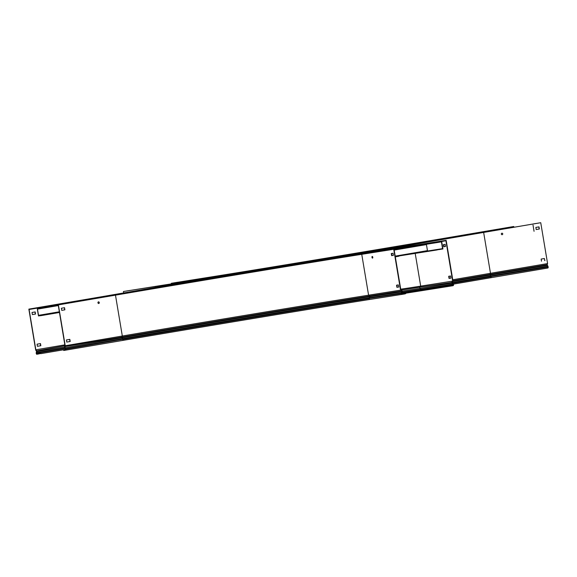<?xml version="1.0" encoding="UTF-8"?>
<svg xmlns="http://www.w3.org/2000/svg" width="577" height="577" viewBox="0 0 577 577"><rect width="100%" height="100%" fill="white"/><g stroke="black" fill="none" stroke-linecap="round" stroke-linejoin="round"><path stroke-width="0.87" d="M58.277 305.305L37.368 308.464L38.63 316.001L42.33 315.035L42.395 315.395L40.34 315.734M39.142 308.558L37.332 309.149L38.37 315.367L40.282 315.374M59.417 312.121L42.33 315.035M59.474 312.482L42.395 315.395M39.077 308.197L41.191 308.219M428.271 241.907L381.541 249.863M295.554 264.511L281.562 266.899M195.574 281.547L176.115 284.858M55.991 305.327L41.133 307.858M534.057 231.29L533.018 225.073M320.935 260.487L305.139 263.177M171.319 283.293L208.008 277.443A183.45 0.959 -9.5 0 0 454.279 236.606L513.588 226.53L457.229 236.144A189.566 0.995 170.5 0 1 202.751 278.338L171.513 283.264L171.571 283.632L171.513 283.264M511.684 227.619L511.619 227.251M513.775 226.501L513.068 226.999L457.287 236.505A189.566 0.995 170.5 0 1 202.808 278.698L171.571 283.632M507.839 227.511L510.998 226.97L507.839 227.511M173.807 282.881L177.42 282.29L173.807 282.881M502.755 233.829A0.844 0.736 81 0 0 501.312 234.074A0.844 0.736 81 0 0 502.755 233.829M539.358 228.99L539.005 226.876L535.845 227.417L536.199 229.531L539.358 228.99L536.199 229.523M538.831 226.912L539.185 229.019M544.27 258.546L541.147 259.08L541.5 261.193M544.306 258.539L544.919 260.609M544.392 258.525L544.746 260.638M440.172 241.352L442.285 241.374L440.229 241.713L440.172 241.352L408.934 246.278A189.566 0.995 170.5 0 1 385.09 249.776A189.566 0.995 170.5 0 1 480.699 232.899L540.743 222.708L547.58 263.574L490.486 273.303L490.068 274.392L547.162 264.67L547.912 266.249A0.822 0.404 80.3 0 1 548.121 266.805L548.15 266.971A0.981 0.476 80.3 0 1 547.84 268.009A0.981 0.476 80.3 0 1 547.84 268.017L490.746 277.739L547.84 268.009M540.743 222.708L483.649 232.43A183.45 0.959 -9.5 0 0 391.127 248.766A183.45 0.959 -9.5 0 0 414.192 245.384L446.165 240.335L453.01 281.208L452.13 282.384A0.462 0.404 81 0 0 452.217 283.055L453.241 283.898A0.822 0.721 -99 0 1 453.551 284.439L453.572 284.605A0.981 0.851 -99 0 1 452.895 285.716L416.5 291.508A189.566 0.995 170.5 0 1 401.599 293.816M442.22 241.013L446.165 240.335M442.285 241.374L445.913 240.753L452.664 281.093L420.691 286.134L419.912 287.187A184.9 0.966 170.5 0 1 401.08 290.072M547.162 264.67L547.58 263.574M440.229 241.713L408.992 246.639A189.566 0.995 170.5 0 1 393.074 249.098L438.037 242.044L438.102 242.405L436.046 242.744L435.988 242.383M400.726 289.178A183.818 0.959 -9.5 0 0 420.691 286.134L415.209 253.397M452.765 279.766A183.45 0.959 170.5 0 1 490.486 273.303L483.649 232.43M439.523 241.431L443.129 240.84L439.523 241.431M536.386 223.422L533.227 223.963L536.386 223.436M445.509 246.48L445.156 244.367L443.388 244.648L443.742 246.761L445.509 246.48L444.059 246.704L443.706 244.598M450.954 278.114L449.187 278.395L450.954 278.121L450.601 276.008L448.69 276.311L449.043 278.424L449.505 278.345L449.007 276.26M452.584 281.194L451.885 282.146A0.822 0.721 81 0 0 452.036 283.35L453.06 284.187A0.462 0.404 -99 0 1 453.233 284.49L453.262 284.656A0.613 0.534 -99 0 1 452.837 285.348L449.728 285.882L449.793 286.242M447.738 286.581L447.68 286.221L416.443 291.147A189.566 0.995 170.5 0 1 401.448 293.469A0.613 0.534 81 0 0 402.075 294.003L405.948 293.332L401.844 293.981M447.68 286.221L449.728 285.882M32.023 312.474L32.377 314.588L35.536 314.047L35.183 311.933L32.023 312.474M35.009 311.962L35.356 314.076L32.377 314.58M40.303 343.625L40.657 345.738L37.411 346.287M37.411 346.294L40.837 345.71L40.484 343.596L37.058 344.18L37.411 346.294M123.666 292.943L123.428 291.508L160.658 285.565A189.566 0.995 170.5 0 1 184.496 282.066L184.561 282.427A189.566 0.995 170.5 0 1 88.952 299.304L31.122 309.149L28.85 309.135L35.687 350.001L36.567 351.581L36.25 352.641A0.822 0.404 -99.7 0 0 36.228 353.232L36.257 353.405A0.981 0.476 -99.7 0 0 36.892 354.292L40.621 353.319L38.63 354.018M31.122 309.149L29.088 309.467L35.839 349.806L64.891 344.858M28.85 309.135L85.944 299.413A183.45 0.959 -9.5 0 0 178.466 283.076A183.45 0.959 -9.5 0 0 155.401 286.459L155.552 287.389M35.839 350.181L35.839 349.806M184.496 282.066A189.566 0.995 170.5 0 1 88.894 298.944L33.113 308.45L33.17 308.81M130.07 290.411L126.464 291.003L130.07 290.411M31.057 308.789L33.113 308.45M33.206 308.421L36.365 307.88L33.206 308.421M123.428 291.508L155.401 286.459M35.904 349.886L36.51 350.621A0.822 0.404 80.3 0 1 36.733 351.811L36.409 353.203L36.827 353.932L38.572 353.658M36.827 353.932L40.621 353.319M65.634 349.431L40.678 353.679M98.746 303.509A0.844 0.736 81 0 0 98.472 301.85A0.844 0.736 81 0 0 98.746 303.509M98.653 303.516A0.844 0.736 81 0 0 98.386 301.872M372.785 257.219A0.844 0.411 -99.7 0 0 372.237 256.455A0.844 0.411 -99.7 0 0 371.97 257.349A0.844 0.411 -99.7 0 0 372.518 258.114A0.844 0.411 -99.7 0 0 372.785 257.219M372.41 256.491A0.844 0.411 -99.7 0 0 372.288 257.292A0.844 0.411 -99.7 0 0 372.67 258.02M393.384 255.366L393.031 253.253L391.264 253.534L391.617 255.64L393.384 255.366L391.927 255.589L391.574 253.483M398.83 287L398.325 284.915L396.558 285.197L396.911 287.303L398.83 287L397.228 287.252L396.875 285.146M397.668 248.6L398.44 248.463L397.733 248.961L397.668 248.6L393.723 249.271L400.561 290.144L368.588 295.186L369.799 296.008L401.772 290.967A0.462 0.404 -99 0 1 401.909 291.63L401.217 292.763A0.822 0.721 81 0 0 401.102 293.376L401.13 293.542A0.981 0.851 81 0 0 402.133 294.364L405.242 293.837L405.177 293.469M397.733 248.961L394.098 249.581L400.849 289.921L401.931 290.657A0.822 0.721 -99 0 1 402.176 291.847L401.484 292.979A0.462 0.404 81 0 0 401.419 293.318L401.448 293.484M393.723 249.271L361.75 254.32A183.45 0.959 -9.5 0 0 115.479 295.15L122.317 336.023A183.45 0.959 170.5 0 1 368.588 295.186L361.75 254.32M65.143 345.962L64.646 346.582A0.822 0.404 -99.7 0 0 64.826 347.787L65.59 349.006L65.425 349.828L63.744 350.463L65.482 350.189A0.981 0.476 80.3 0 0 65.792 349.15L65.764 348.977A0.822 0.404 80.3 0 0 65.554 348.421L64.905 347.513L65.223 345.746L58.385 304.88L115.479 295.15M398.44 248.463L367.015 253.418A189.566 0.995 170.5 0 0 112.529 295.619L58.385 304.88M56.178 305.226L58.27 305.269L64.985 345.702M401.931 290.657L400.561 290.144M61.919 304.252L58.76 304.793L61.927 304.267M394.185 249.156L392.338 249.473L394.185 249.177M64.891 309.82L64.537 307.707L61.386 308.248L61.739 310.354L64.891 309.82L61.739 310.354M64.364 307.736L64.718 309.849M66.42 339.954L66.773 342.067L70.192 341.483L69.839 339.37L66.42 339.954M69.666 339.399L70.019 341.512L66.773 342.06M65.223 345.746L122.317 336.023L121.898 337.119A184.662 0.966 170.5 0 1 369.799 296.008A0.462 0.404 -99 0 1 369.936 296.672L402.176 291.847M63.744 350.463L63.686 350.102M65.511 349.777L63.492 350.124M405.948 293.332L405.242 293.837M222.354 276.015L183.753 282.103M222.333 276.08L184.46 282.052M395.202 256.181L442.934 248.961L441.679 241.474M438.102 242.405L441.412 241.835L442.552 248.651L395.591 256.058M439.241 249.221L442.552 248.651M398.476 248.665L436.046 242.744M439.299 249.581L437.186 249.56M395.267 256.541L437.251 249.92M395.195 256.13L427.456 250.634L426.453 244.598L394.178 250.029M394.185 250.093L426.453 244.598M404.96 248.218L402.984 248.55L404.967 248.24M417.986 246.004L416.01 246.336L417.986 246.004M398.967 256.217L395.317 256.844M347.246 256.577A0.671 0.584 81 0 0 347.044 256.57L337.466 258.193A183.998 0.966 -9.5 0 0 242.686 273.758L171.326 285.016M190.114 282.449A0.671 0.584 81 0 1 190.323 282.095L195.776 281.237A0.671 0.584 -99 0 0 195.567 281.598M221.056 277.335A0.671 0.584 -99 0 1 221.15 277.234L215.697 278.092A0.671 0.584 81 0 0 215.567 278.251M168.816 286.077A0.671 0.584 -99 0 1 169.083 285.42M222.311 276.246A0.671 0.584 -99 0 1 222.787 275.64L232.365 274.01A183.998 0.966 -9.5 0 0 327.152 258.446A0.671 0.584 -99 0 1 327.166 258.446L397.019 247.425M242.859 273A0.671 0.584 -99 0 1 243.083 272.51L237.63 273.375A0.671 0.584 81 0 0 237.407 273.866M295.525 264.699A0.671 0.584 -99 0 1 295.756 264.208L290.303 265.067A0.671 0.584 81 0 0 290.094 265.413M320.899 260.696A0.671 0.584 -99 0 1 321.129 260.205L315.677 261.064A0.671 0.584 81 0 0 315.468 261.417M373.571 252.387A0.671 0.584 -99 0 1 373.795 251.897L368.342 252.755A0.671 0.584 81 0 0 368.119 253.245M327.152 258.446L400.546 246.869A183.998 0.966 -9.5 0 0 390.564 248.86A183.998 0.966 -9.5 0 0 397.582 247.951L389.143 249.401A0.671 0.584 81 0 0 388.667 250.007M237.63 273.375L237.738 273.808M237.832 273.671L242.874 272.878M368.342 252.755L368.451 253.195M368.544 253.051L373.586 252.257M59.409 312.092L38.572 315.641M438.787 240.082L379.096 250.252L438.794 240.082M295.568 264.482L279.117 267.281L295.568 264.482M195.589 281.511L160.435 287.505L195.589 281.511M55.991 305.291L37.368 308.464L55.991 305.291M58.32 305.579L37.332 309.149M59.359 311.789L38.37 315.367M320.927 260.523L307.584 262.795M207.763 277.919L207.828 278.302M457.229 236.144L457.287 236.505M202.751 278.338L202.808 278.698M454.525 236.974L454.589 237.363M513.068 226.999L513.003 226.638M408.934 246.278L408.992 246.639M452.931 280.761A184.662 0.966 170.5 0 1 490.068 274.392L490.169 275.063L547.263 265.341M452.13 282.384L419.912 287.187A0.822 0.721 81 0 0 420.063 288.392A184.95 0.966 170.5 0 1 402.263 291.133M452.217 283.055L420.063 288.392L421.087 289.236A183.948 0.966 170.5 0 1 401.989 292.157M452.815 281.461A184.69 0.966 170.5 0 1 490.169 275.063L490.818 275.972L547.912 266.249M452.043 282.622A183.688 0.959 170.5 0 1 490.818 275.972A0.822 0.404 80.3 0 1 491.027 276.534L548.121 266.805M453.241 283.898L421.087 289.236A0.462 0.404 -99 0 1 421.26 289.531A183.818 0.959 170.5 0 1 401.765 292.51M453.233 284.49L421.289 289.704A183.818 0.959 170.5 0 1 401.65 292.698M452.346 283.163A183.45 0.959 170.5 0 1 491.027 276.534L548.15 266.971M452.519 283.307A183.45 0.959 170.5 0 1 491.056 276.7A0.981 0.476 80.3 0 1 490.746 277.739L453.443 284.129A184.424 0.966 170.5 0 1 490.746 277.739M453.262 284.656L421.289 289.704A0.613 0.534 -99 0 1 420.864 290.397A184.424 0.966 170.5 0 1 401.426 293.368M452.837 285.348L420.864 290.397M416.5 291.508L416.443 291.147M88.894 298.944L88.952 299.304M36.438 350.917L64.956 345.774M36.567 351.581L64.588 347.065M36.25 352.641L64.985 348.01M65.187 348.306L36.409 353.203M65.302 348.458L36.438 353.376M64.826 347.787L121.999 337.783L121.898 337.119L64.646 346.582M65.468 348.696L122.649 338.692L121.999 337.783A184.69 0.966 170.5 0 1 369.936 296.672L369.244 297.804L401.484 292.979M65.764 348.977L122.858 339.254A0.822 0.404 80.3 0 0 122.649 338.692A183.688 0.959 170.5 0 1 369.244 297.804A0.822 0.721 81 0 0 369.129 298.417L401.102 293.376M65.792 349.15L122.858 339.254A183.45 0.959 170.5 0 1 369.129 298.417L401.13 293.542M122.576 340.459L65.482 350.189L122.576 340.459A0.981 0.476 80.3 0 0 122.887 339.42A183.45 0.959 170.5 0 1 369.157 298.583A0.981 0.851 81 0 0 370.153 299.405L402.119 294.364L370.153 299.405A0.981 0.851 81 0 0 370.16 299.405C324.851 306.524 206.155 326.207 122.576 340.459A184.424 0.966 170.5 0 1 370.146 299.405M347.051 256.57L184.525 282.203L347.044 256.57M389.143 249.401L222.787 275.64"/></g></svg>
